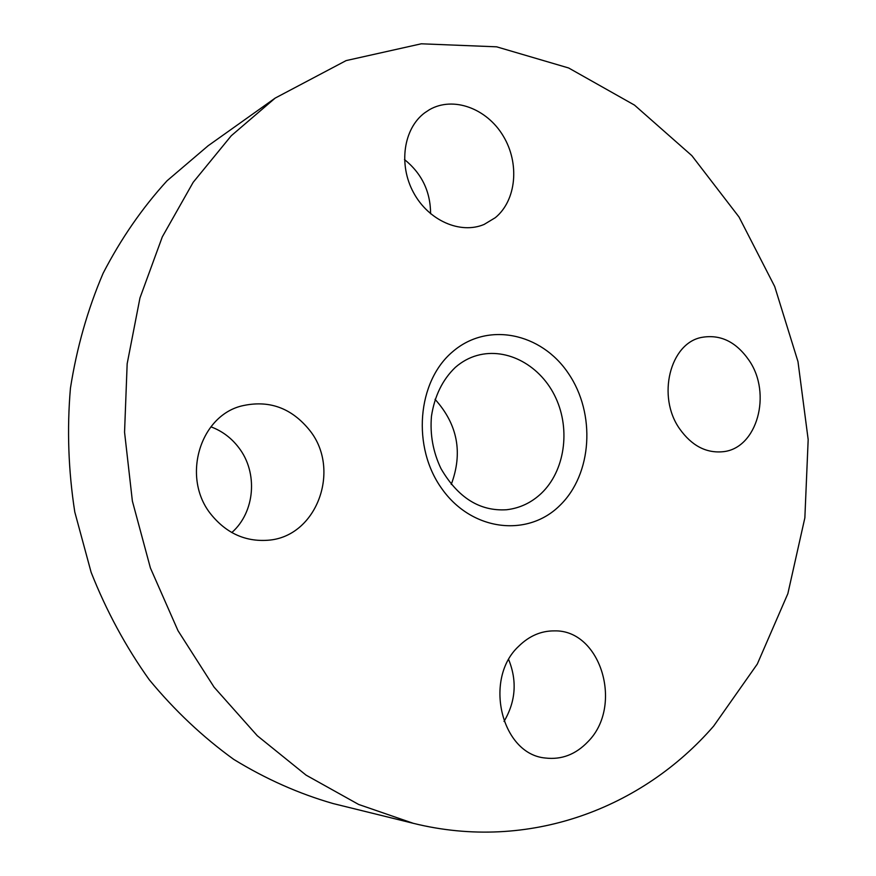 <?xml version="1.0" encoding="UTF-8"?>
<svg xmlns="http://www.w3.org/2000/svg" width="876" height="876" viewBox="0 0 876 876"><rect width="100%" height="100%" fill="white"/><g stroke="black" fill="none" stroke-linecap="round" stroke-linejoin="round"><path stroke-width="1.31" d="M231.811 532.553C255.102 512.099 258.179 472.668 238.798 447.691C231.417 437.956 222.132 431.003 210.919 426.82M309.973 430.696C291.62 407.767 268.757 399.544 241.349 406.015C199.389 416.549 181.474 478.241 211.094 514.464C226.402 533.232 245.324 541.828 267.859 540.251C316.63 537.087 341.29 470.138 309.973 430.696M713.677 726.073L757.302 664.052L787.863 593.632L804.858 517.858L808.176 439.599L797.981 361.613L774.712 286.54L739.026 217.018L691.854 155.654L634.498 105.109L568.666 67.989L496.626 46.822L421.268 43.8L346.151 60.586L275.184 98.09L231.275 135.736L193.169 182.328L162.301 236.881L139.963 297.95L127.162 363.748L124.556 432.207L132.375 501.061L150.398 567.955L177.992 630.665L214.083 687.156L257.303 735.741L306.063 775.129L358.634 804.453L413.297 823.32C529.17 852.009 642.513 808.176 713.677 726.073M208.094 145.788L167.064 180.763C142.24 207.962 120.921 238.798 103.116 273.268C87.655 309.458 76.759 347.772 70.43 388.221C66.904 429.36 68.361 470.62 74.788 512.022L91.115 572.269C106.39 610.955 125.772 646.773 149.238 679.721C174.685 710.545 202.871 737.099 233.772 759.404C265.767 779.005 298.88 793.722 333.11 803.555L413.297 823.32M451.25 484.439C463.043 452.782 457.633 424.4 435.033 399.303M518.778 646.192C483.245 678.747 501.225 754.181 545.299 758.014C561.505 759.93 575.707 754.499 587.927 741.72C623.778 706.012 600.892 629.559 554.399 630.884C541.138 630.797 529.268 635.899 518.778 646.192M679.667 428.868C691.712 445.742 706.176 453.352 723.072 451.709C757.182 448.479 772.172 393.663 749.057 360.365C736.125 341.75 720.335 334.095 701.654 337.402C669.987 343.173 656.639 396.609 679.667 428.868M495.301 217.686C516.424 200.429 519.862 163.396 503.24 136.01C486.892 108.449 453.275 95.922 429.426 109.697L424.652 112.862C403.497 128.608 398.284 164.677 413.527 192.589C428.539 220.632 460.415 234.538 484.121 224.431L495.301 217.686M430.598 213.755C430.499 191.581 421.805 173.514 404.493 159.552M504.029 721.441C515.723 701.577 517.278 680.981 508.704 659.661M506.591 509.744C519.84 508.2 531.447 502.704 541.412 493.287C564.692 471.036 570.67 430.105 555.866 398.065C541.215 365.949 507.445 347.027 477.201 355.426C469.284 357.616 462.002 361.591 455.367 367.351C442.566 379.626 434.605 395.897 431.474 416.155C429.875 434.463 433.04 451.939 440.967 468.583C457.907 497.71 479.785 511.431 506.591 509.744M559.808 505.518C592.362 474.146 595.932 413.538 568.382 373.395C541.335 332.836 487.571 321.361 452.553 351.802C417.107 381.597 411.676 447.428 442.128 489.104C472.076 531.228 527.702 537.481 559.808 505.518M207.864 145.953L275.184 98.09"/></g></svg>
